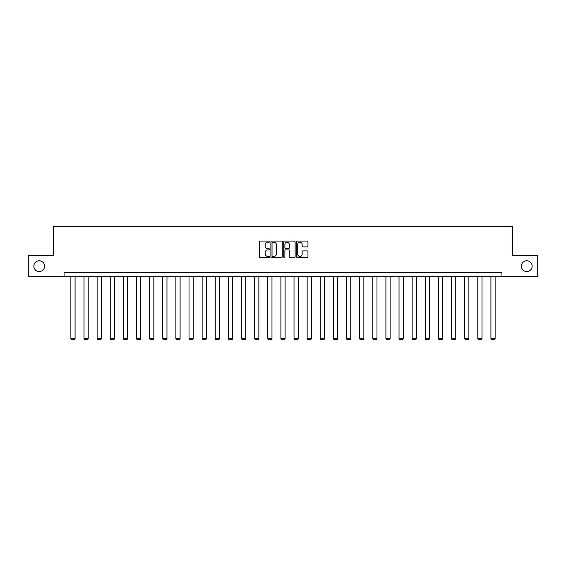 <?xml version="1.0" encoding="UTF-8"?>
<svg xmlns="http://www.w3.org/2000/svg" width="566" height="566" viewBox="0 0 566 566"><rect width="100%" height="100%" fill="white"/><g stroke="black" fill="none" stroke-linecap="round" stroke-linejoin="round"><path stroke-width="0.85" d="M269.536 241.654A0.58 0.58 0 0 0 268.956 241.074L260.183 241.074A0.828 0.828 0 0 0 259.355 241.901L259.355 256.766A0.828 0.828 0 0 0 260.183 257.594L268.956 257.594A0.58 0.58 0 0 0 269.536 257.014A0.58 0.58 0 0 0 268.956 256.44L267.824 256.44A2.646 2.646 0 0 1 265.178 253.794L265.178 252.556A2.646 2.646 0 0 1 267.824 249.91L268.956 249.91A0.58 0.58 0 0 0 269.536 249.337A0.58 0.58 0 0 0 268.956 248.757L267.824 248.757A2.646 2.646 0 0 1 265.178 246.111L265.178 244.873A2.646 2.646 0 0 1 267.824 242.234L268.956 242.234A0.58 0.58 0 0 0 269.536 241.654M521.378 266.161A5.384 5.384 0 0 0 526.762 271.546A5.384 5.384 0 0 0 532.146 266.161A5.384 5.384 0 0 0 526.762 260.777A5.384 5.384 0 0 0 521.378 266.161M33.854 266.161A5.384 5.384 0 0 0 39.238 271.546A5.384 5.384 0 0 0 44.622 266.161A5.384 5.384 0 0 0 39.238 260.777A5.384 5.384 0 0 0 33.854 266.161M307.14 246.896A0.828 0.828 0 0 0 307.961 246.076L307.961 241.901A0.828 0.828 0 0 0 307.14 241.074L297.391 241.074A0.828 0.828 0 0 0 296.563 241.901L296.563 256.766A0.828 0.828 0 0 0 297.391 257.594L307.14 257.594A0.828 0.828 0 0 0 307.961 256.766L307.961 251.729A0.828 0.828 0 0 0 307.14 250.901L302.966 250.901A0.828 0.828 0 0 0 302.138 251.729L302.138 254.226A2.207 2.207 0 0 1 299.93 256.44A2.207 2.207 0 0 1 297.723 254.226L297.723 244.441A2.207 2.207 0 0 1 299.93 242.234A2.207 2.207 0 0 1 302.138 244.441L302.138 246.076A0.828 0.828 0 0 0 302.966 246.896L307.14 246.896M64.064 276.682L28.3 276.682L28.3 255.648L53.374 255.648L53.374 226.195L512.626 226.195L512.626 255.648L537.7 255.648L537.7 276.682L501.936 276.682L501.936 272.472L64.064 272.472L64.064 276.682L501.936 276.682M282.278 241.901A0.828 0.828 0 0 0 281.451 241.074L271.708 241.074A0.828 0.828 0 0 0 270.881 241.901L270.881 256.766A0.828 0.828 0 0 0 271.708 257.594L281.451 257.594A0.828 0.828 0 0 0 282.278 256.766L282.278 241.901M284.549 241.074L294.292 241.074A0.828 0.828 0 0 1 295.119 241.901L295.119 256.766A0.828 0.828 0 0 1 294.292 257.594L290.125 257.594A0.828 0.828 0 0 1 289.297 256.766L289.297 250.738A0.828 0.828 0 0 0 288.469 249.91L285.703 249.91A0.828 0.828 0 0 0 284.882 250.738L284.882 257.014A0.58 0.58 0 0 1 284.302 257.594A0.58 0.58 0 0 1 283.722 257.014L283.722 241.901A0.828 0.828 0 0 1 284.549 241.074M272.614 242.234A0.58 0.58 0 0 0 272.034 242.807L272.034 255.86A0.58 0.58 0 0 0 272.614 256.44L273.81 256.44A2.646 2.646 0 0 0 276.456 253.794L276.456 244.873A2.646 2.646 0 0 0 273.81 242.234L272.614 242.234M289.297 244.484A2.207 2.207 0 0 0 287.089 242.276A2.207 2.207 0 0 0 284.882 244.484L284.882 247.929A0.828 0.828 0 0 0 285.703 248.757L288.469 248.757A0.828 0.828 0 0 0 289.297 247.929L289.297 244.484M75.08 276.682L75.08 338.709L70.877 338.709L70.877 276.682M75.08 338.709L74.45 339.805L71.507 339.805L70.877 338.709M88.211 276.682L88.211 338.709L84.001 338.709L84.001 276.682M88.211 338.709L87.581 339.805L84.631 339.805L84.001 338.709M101.335 276.682L101.335 338.709L97.126 338.709L97.126 276.682M101.335 338.709L100.706 339.805L97.762 339.805L97.126 338.709M114.459 276.682L114.459 338.709L110.257 338.709L110.257 276.682M114.459 338.709L113.83 339.805L110.886 339.805L110.257 338.709M127.591 276.682L127.591 338.709L123.381 338.709L123.381 276.682M127.591 338.709L126.954 339.805L124.011 339.805L123.381 338.709M140.715 276.682L140.715 338.709L136.505 338.709L136.505 276.682M140.715 338.709L140.085 339.805L137.142 339.805L136.505 338.709M153.839 276.682L153.839 338.709L149.636 338.709L149.636 276.682M153.839 338.709L153.209 339.805L150.266 339.805L149.636 338.709M166.97 276.682L166.97 338.709L162.76 338.709L162.76 276.682M166.97 338.709L166.333 339.805L163.39 339.805L162.76 338.709M180.094 276.682L180.094 338.709L175.885 338.709L175.885 276.682M180.094 338.709L179.464 339.805L176.514 339.805L175.885 338.709M193.218 276.682L193.218 338.709L189.016 338.709L189.016 276.682M193.218 338.709L192.589 339.805L189.645 339.805L189.016 338.709M206.349 276.682L206.349 338.709L202.14 338.709L202.14 276.682M206.349 338.709L205.713 339.805L202.77 339.805L202.14 338.709M219.474 276.682L219.474 338.709L215.264 338.709L215.264 276.682M219.474 338.709L218.844 339.805L215.894 339.805L215.264 338.709M232.598 276.682L232.598 338.709L228.388 338.709L228.388 276.682M232.598 338.709L231.968 339.805L229.025 339.805L228.388 338.709M245.722 276.682L245.722 338.709L241.519 338.709L241.519 276.682M245.722 338.709L245.092 339.805L242.149 339.805L241.519 338.709M258.853 276.682L258.853 338.709L254.643 338.709L254.643 276.682M258.853 338.709L258.223 339.805L255.273 339.805L254.643 338.709M271.977 276.682L271.977 338.709L267.768 338.709L267.768 276.682M271.977 338.709L271.347 339.805L268.404 339.805L267.768 338.709M285.101 276.682L285.101 338.709L280.899 338.709L280.899 276.682M285.101 338.709L284.472 339.805L281.528 339.805L280.899 338.709M298.232 276.682L298.232 338.709L294.023 338.709L294.023 276.682M298.232 338.709L297.596 339.805L294.653 339.805L294.023 338.709M311.357 276.682L311.357 338.709L307.147 338.709L307.147 276.682M311.357 338.709L310.727 339.805L307.777 339.805L307.147 338.709M324.481 276.682L324.481 338.709L320.278 338.709L320.278 276.682M324.481 338.709L323.851 339.805L320.908 339.805L320.278 338.709M337.612 276.682L337.612 338.709L333.402 338.709L333.402 276.682M337.612 338.709L336.975 339.805L334.032 339.805L333.402 338.709M350.736 276.682L350.736 338.709L346.526 338.709L346.526 276.682M350.736 338.709L350.106 339.805L347.156 339.805L346.526 338.709M363.86 276.682L363.86 338.709L359.651 338.709L359.651 276.682M363.86 338.709L363.231 339.805L360.287 339.805L359.651 338.709M376.984 276.682L376.984 338.709L372.782 338.709L372.782 276.682M376.984 338.709L376.355 339.805L373.411 339.805L372.782 338.709M390.115 276.682L390.115 338.709L385.906 338.709L385.906 276.682M390.115 338.709L389.486 339.805L386.536 339.805L385.906 338.709M403.24 276.682L403.24 338.709L399.03 338.709L399.03 276.682M403.24 338.709L402.61 339.805L399.667 339.805L399.03 338.709M416.364 276.682L416.364 338.709L412.161 338.709L412.161 276.682M416.364 338.709L415.734 339.805L412.791 339.805L412.161 338.709M429.495 276.682L429.495 338.709L425.285 338.709L425.285 276.682M429.495 338.709L428.858 339.805L425.915 339.805L425.285 338.709M442.619 276.682L442.619 338.709L438.409 338.709L438.409 276.682M442.619 338.709L441.989 339.805L439.046 339.805L438.409 338.709M455.743 276.682L455.743 338.709L451.541 338.709L451.541 276.682M455.743 338.709L455.114 339.805L452.17 339.805L451.541 338.709M468.874 276.682L468.874 338.709L464.665 338.709L464.665 276.682M468.874 338.709L468.238 339.805L465.294 339.805L464.665 338.709M481.999 276.682L481.999 338.709L477.789 338.709L477.789 276.682M481.999 338.709L481.369 339.805L478.419 339.805L477.789 338.709M495.123 276.682L495.123 338.709L490.92 338.709L490.92 276.682M495.123 338.709L494.493 339.805L491.55 339.805L490.92 338.709"/></g></svg>
